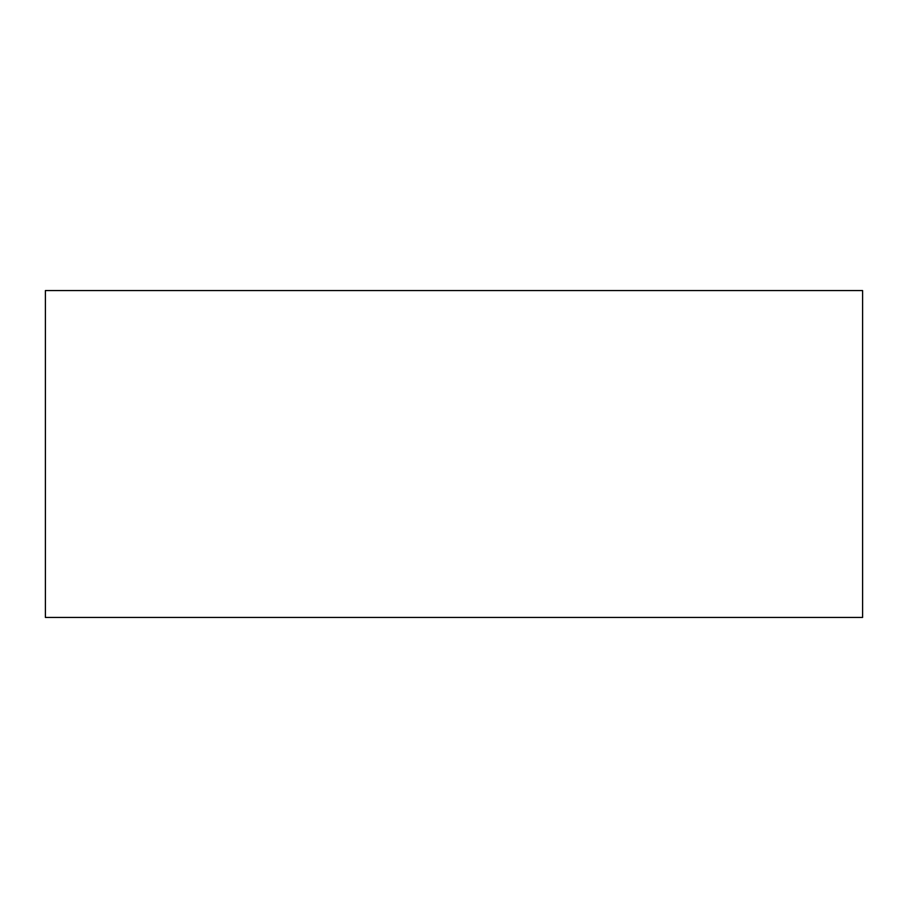 <?xml version="1.0" encoding="UTF-8"?>
<svg xmlns="http://www.w3.org/2000/svg" width="908" height="908" viewBox="0 0 908 908"><rect width="100%" height="100%" fill="white"/><g stroke="black" fill="none" stroke-linecap="round" stroke-linejoin="round"><path stroke-width="1.36" d="M45.4 290.56L45.4 617.44L862.6 617.44L862.6 290.56L45.4 290.56"/></g></svg>
